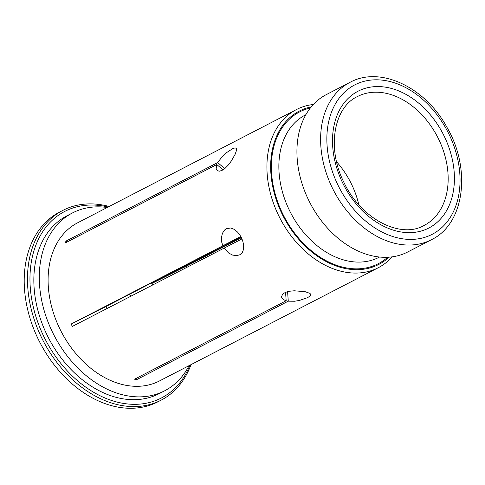 <?xml version="1.0" encoding="UTF-8"?>
<svg xmlns="http://www.w3.org/2000/svg" width="485" height="485" viewBox="0 0 485 485"><rect width="100%" height="100%" fill="white"/><g stroke="black" fill="none" stroke-linecap="round" stroke-linejoin="round"><path stroke-width="0.73" d="M130.701 296.22A35.338 25.632 62.6 0 0 129.671 294.274M107.209 207.495A100.165 72.659 62.6 0 0 73.096 212.624A100.165 72.659 62.6 0 0 72.532 212.909A100.165 72.659 62.6 0 0 53.841 334.874A100.165 72.659 62.6 0 0 164.045 391.116A100.165 72.659 62.6 0 0 164.609 390.831A100.165 72.659 62.6 0 0 189.053 365.648M378.312 267.702L159.492 380.943A89.04 64.584 -117.4 0 1 61.207 331.552A89.04 64.584 -117.4 0 1 77.642 222.797L296.462 109.549A89.04 64.584 62.6 0 0 280.027 218.311A89.04 64.584 62.6 0 0 378.312 267.702A89.04 64.584 62.6 0 0 392.195 256.844M136.546 378.173L136.655 379.646A89.04 64.584 -117.4 0 1 134.551 379.209L286.18 300.736L285.556 292.316M287.581 291.655L288.284 301.173L136.655 379.646M286.18 300.736L283.895 299.821L281.906 298.039L281.476 296.735L282.767 293.983L285.501 292.34L289.484 291.242L294.219 290.782L305.162 291.685L310.006 293.419L310.782 294.571L309.939 296.111L307.581 297.644L299.39 300.457L294.54 301.246L288.284 301.173M241.973 238.911L72.356 326.417A89.04 64.584 -117.4 0 1 71.143 324.035L105.96 306.544A35.338 25.632 -117.4 0 0 106.949 308.515M358.839 204.803A72.568 52.635 62.6 0 0 336.566 161.772M71.143 324.035L240.778 236.516M222.773 245.562L221.73 242.197L221.439 237.462L222.445 233.261L224.513 230.078L226.513 228.605L230.775 227.986L234.285 229.356L237.583 232.103L240.414 235.886L242.536 240.317L243.676 244.913L243.634 249.108L242.361 252.479L239.929 254.74L236.528 255.656L232.582 255.074L228.653 253.043L223.985 247.944M313.346 104.487A89.04 64.584 62.6 0 0 296.965 109.295A89.04 64.584 62.6 0 0 296.462 109.549M241.397 237.674L186.555 266.053A89.04 64.584 -117.4 0 1 187.071 267.047M235.146 154.278L231.26 161.105L228.302 165.027L225.149 168.253L222.033 170.405L219.256 171.217L217.177 170.568L216.177 168.671L216.783 164.536L65.154 243.009A89.04 64.584 -117.4 0 1 66.045 241.063L217.674 162.59L222.536 156.2L226.143 152.908L232.848 148.549L235.164 147.889L236.413 148.434L236.565 150.186L235.146 154.278M311.261 106.87A86.366 62.65 62.6 0 0 299.809 110.829A86.366 62.65 62.6 0 0 287.459 223.821A86.366 62.65 62.6 0 0 389.043 257.171M240.802 236.559L105.96 306.544M152.478 284.95A35.338 25.632 -117.4 0 0 151.738 283.549L241.184 237.256M431.45 239.699L407.77 251.957A88.591 64.262 -117.4 0 1 407.273 252.212A88.591 64.262 -117.4 0 1 309.8 202.469A88.591 64.262 -117.4 0 1 326.332 94.593L350.012 82.341A88.591 64.262 62.6 0 0 333.48 190.211A88.591 64.262 62.6 0 0 430.947 239.954A88.591 64.262 62.6 0 0 431.45 239.699C464.654 223.815 471.475 169.023 446.934 127.294C425.369 87.282 380.234 65.639 350.012 82.341A88.591 64.262 62.6 0 1 350.509 82.086M161.147 400.143L157.88 401.829A106.846 77.503 -117.4 0 1 157.279 402.138A106.846 77.503 -117.4 0 1 39.728 342.149A106.846 77.503 -117.4 0 1 59.661 212.048L62.929 210.363A106.846 77.503 62.6 0 0 42.989 340.458A106.846 77.503 62.6 0 0 160.541 400.446A106.846 77.503 62.6 0 0 161.147 400.143A106.846 77.503 62.6 0 0 191.011 364.635M109.161 206.483A106.846 77.503 62.6 0 0 63.529 210.053A106.846 77.503 62.6 0 0 62.929 210.363M108.131 207.016A105.063 76.212 62.6 0 0 65.426 211.078A105.063 76.212 62.6 0 0 61.128 363.774A105.063 76.212 62.6 0 0 189.981 365.169M164.609 390.831L159.165 393.644A100.165 72.659 -117.4 0 1 158.601 393.935A100.165 72.659 -117.4 0 1 48.397 337.693A100.165 72.659 -117.4 0 1 67.088 215.728L72.532 212.909M151.738 283.549L186.555 266.053M217.674 162.59L224.749 168.592M223.033 169.841L216.783 164.536M66.045 241.063L67.13 241.985M428.413 228.235A77.018 55.866 -117.4 0 1 332.734 147.022A77.018 55.866 -117.4 0 1 419.204 103.584A77.018 55.866 -117.4 0 1 428.413 228.235M424.084 225.464L423.696 225.664C400.325 238.941 360.949 218.965 344.047 182.627C326.417 148.204 333.838 107.385 357.378 96.576A72.568 52.635 -117.4 0 1 437.476 136.825A72.568 52.635 -117.4 0 1 424.084 225.464A72.568 52.635 -117.4 0 1 423.672 225.677M387.654 257.256A85.475 62.001 -117.4 0 1 377.821 263.943A85.475 62.001 -117.4 0 1 280.451 208.896A85.475 62.001 -117.4 0 1 310.388 107.955M379.543 257.038L379.118 257.262A80.134 58.127 -117.4 0 1 378.664 257.493A80.134 58.127 -117.4 0 1 290.503 212.497A80.134 58.127 -117.4 0 1 305.453 114.921L305.883 114.702M431.65 234.582A84.141 61.031 62.6 0 0 447.988 132.211A84.141 61.031 62.6 0 0 355.25 84.645A84.141 61.031 62.6 0 0 338.912 187.01A84.141 61.031 62.6 0 0 431.65 234.582"/></g></svg>
